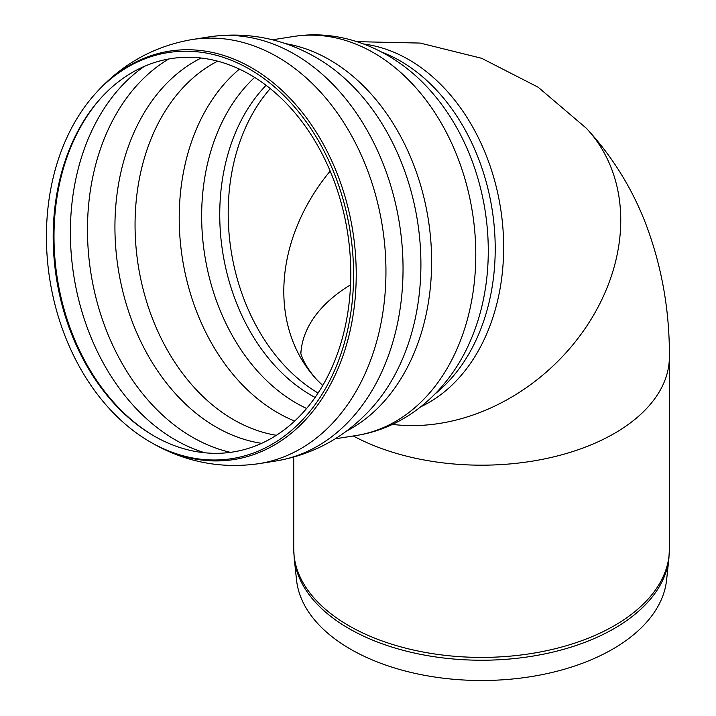 <?xml version="1.0" encoding="UTF-8"?>
<svg xmlns="http://www.w3.org/2000/svg" width="716" height="716" viewBox="0 0 716 716"><rect width="100%" height="100%" fill="white"/><g stroke="black" fill="none" stroke-linecap="round" stroke-linejoin="round"><path stroke-width="1.07" d="M330.166 171.088A180.772 145.357 -43 0 0 316.884 379.775A180.772 145.357 137 0 1 330.166 171.088M357.051 41.662L420.167 43.067L481.635 58.291L538.119 87.2L586.395 128.298A187.834 151.04 -43 0 1 587.639 324.742A187.834 151.04 -43 0 1 392.484 424.391A187.834 151.04 -43 0 0 587.639 324.742A187.834 151.04 -43 0 0 586.395 128.298C612.869 157.046 632.944 189.642 646.611 226.077C662.032 267.739 669.63 311.29 669.397 356.729A187.834 108.447 0 0 1 556.377 456.208A187.834 108.447 0 0 1 353.319 435.972M153.833 435.883A199.111 147.344 81.1 0 1 153.833 435.874A199.111 147.344 81.1 0 1 100.786 98.19A199.111 147.344 81.1 0 1 293.041 110.667A199.111 147.344 81.1 0 1 332.994 365.062A199.111 147.344 81.1 0 1 153.833 435.883M150.297 441.996L150.297 441.996A205.51 152.078 81.1 0 1 95.55 93.456A205.51 152.078 81.1 0 1 293.981 106.335A205.51 152.078 81.1 0 1 335.222 368.901A205.51 152.078 81.1 0 1 150.297 441.996L151.738 442.828L150.297 441.996M350.491 649.152A185.363 107.024 0 0 0 547.167 673.577A185.363 107.024 0 0 0 666.578 580.103L668.887 558.578A187.681 108.358 0 0 1 614.274 628.496A187.681 108.358 0 0 1 348.853 628.496A187.681 108.358 0 0 1 294.24 558.578L296.549 580.103A185.363 107.024 0 0 0 350.491 649.152M316.902 379.802A180.772 145.357 137 0 1 316.884 379.775C301.561 362.681 300.299 350.912 300.541 352.12M318.083 393.048A180.772 133.776 81.1 0 1 270.272 88.605M420.883 406.742A187.834 139.002 -98.9 0 0 500.6 208.401A187.834 139.002 -98.9 0 0 363.925 44.052M315.103 397.443A180.772 133.776 81.1 0 1 311.12 395.241A180.772 133.776 81.1 0 1 227.017 157.493A180.772 133.776 81.1 0 1 266.084 85.329M306.627 408.478A187.082 138.439 81.1 0 1 209.179 157.028A187.082 138.439 81.1 0 1 254.627 77.426M294.679 421.053A194.895 144.22 81.1 0 1 277.736 412.756A194.895 144.22 81.1 0 1 187.055 156.437A194.895 144.22 81.1 0 1 239.404 69.121M276.367 435.301A194.895 144.22 81.1 0 1 233.568 419.692A194.895 144.22 81.1 0 1 142.896 163.373A194.895 144.22 81.1 0 1 217.601 61.173M261.635 443.338A200.229 148.176 81.1 0 1 122.991 163.731A200.229 148.176 81.1 0 1 201.115 58.041M230.48 452.36A207.613 153.627 81.1 0 1 192.416 437.199A207.613 153.627 81.1 0 1 95.819 164.17A207.613 153.627 81.1 0 1 168.699 59.007M204.892 452.789A207.613 153.627 81.1 0 1 175.322 439.884A207.613 153.627 81.1 0 1 78.733 166.855A207.613 153.627 81.1 0 1 144.211 66.436M154.549 436.295A200.328 148.248 81.1 0 1 62.059 173.245A200.328 148.248 81.1 0 1 101.35 97.573M95.55 93.456L96.669 92.221A206.727 152.982 81.1 0 1 296.272 105.18A206.727 152.982 81.1 0 1 337.755 369.295A206.727 152.982 81.1 0 1 151.738 442.828L151.738 442.828C185.319 462.115 221.02 469.07 258.843 463.673C221.02 469.07 185.319 462.115 151.738 442.828M192.219 39.532A214.675 158.854 81.1 0 1 382.46 226.954A214.675 158.854 81.1 0 1 258.843 463.673L275.929 460.997A214.675 158.854 81.1 0 0 275.937 460.988A214.675 158.854 81.1 0 0 399.555 224.278A214.675 158.854 81.1 0 0 209.323 36.847A214.675 158.854 81.1 0 0 209.314 36.856L192.219 39.532C154.566 46.003 122.713 63.563 96.669 92.221M209.323 36.847C247.154 31.459 282.865 38.413 316.454 57.727A206.727 152.973 81.1 0 1 371.515 408.281C345.461 436.957 313.608 454.526 275.937 460.988M285.568 43.667A201.957 149.447 81.1 0 1 428.347 219.749A201.957 149.447 81.1 0 1 346.428 431.13M272.465 39.801L293.533 36.489A201.957 149.447 81.1 0 1 472.506 212.813A201.957 149.447 81.1 0 1 356.21 435.516L335.142 438.827M432.187 92.695A192.881 142.735 81.1 0 1 432.527 93.089A192.881 142.735 81.1 0 1 471.155 339.035A192.881 142.735 81.1 0 1 470.949 339.518M381.619 52.044A187.834 139.002 81.1 0 1 492.161 209.725A187.834 139.002 81.1 0 1 435.283 393.71M294.24 558.578L293.73 548.957A187.834 108.447 0 0 0 409.686 649.152A187.834 108.447 0 0 0 614.382 625.641A187.834 108.447 0 0 0 669.397 548.957L668.887 558.578M350.554 284.816A180.772 104.366 0 0 0 300.872 353.525M322.737 385.503L316.884 379.775M431.891 92.355L432.527 93.089C397.729 52.125 345.282 28.148 293.533 36.489M470.779 339.921L471.155 339.035C450.588 388.699 408.022 427.595 356.21 435.516M669.397 548.957L669.397 356.729M293.73 548.957L293.73 457.121"/></g></svg>
